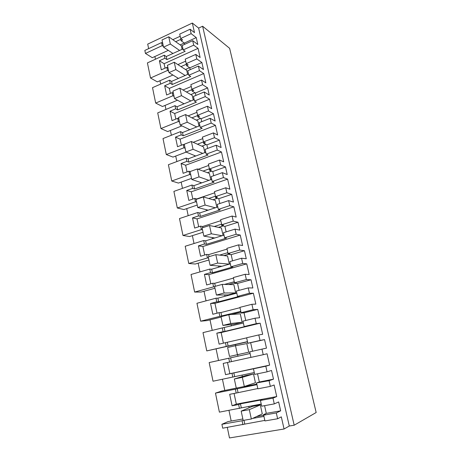 <?xml version="1.0" encoding="UTF-8"?>
<svg xmlns="http://www.w3.org/2000/svg" width="461" height="461" viewBox="0 0 461 461"><rect width="100%" height="100%" fill="white"/><g stroke="black" fill="none" stroke-linecap="round" stroke-linejoin="round"><path stroke-width="0.69" d="M161.569 42.591L144.835 50.422L145.457 53.436L162.214 45.633L161.569 42.591L162.75 43.397M162.214 45.633L163.396 46.428M190.128 29.222L191.131 33.67L180.689 38.517L179.715 34.097L190.128 29.222L194.507 32.633L192.341 23.05L198.628 28.092L289.295 426.022L294.187 425.215L316.165 412.514L229.63 48.33L202.621 26.231L198.628 28.092M172.817 39.686L180.188 36.246M150.528 78.024L167.504 70.464L166.842 67.369L161.321 69.842L159.408 60.76L164.905 58.259L164.249 55.193L147.411 62.903L150.528 78.024L157.339 81.885L172.915 75.034M154.879 56.519L155.443 59.221M145.457 53.436L152.297 57.706L168.294 50.347M192.341 23.05L147.704 44.118L148.644 48.641M227.296 427.399L229.486 437.95L284.062 429.001L289.295 426.022M242.855 418.98L228.097 421.573L221.897 424.287L222.703 428.188L264.827 420.403M228.967 410.388L231.192 421.031M244.491 386.445L221.741 391.055L215.471 393.118L219.396 412.146L261.099 404.072L261.606 405.778M222.45 379.27L224.789 390.45M237.617 354.653L237.951 356.18L209.173 362.565L213.022 381.218L254.155 372.551L254.651 374.217M216.117 349.029L218.514 360.473M206.77 350.907L226.259 346.43L225.458 342.679L219.119 344.148L216.803 333.159L223.107 331.638L222.317 327.921L203.001 332.623L206.77 350.907L247.396 341.855M210.009 319.859L212.216 330.381M200.644 321.19L219.857 316.35L219.073 312.667L212.821 314.264L210.55 303.482L216.768 301.851L215.99 298.204L196.951 303.269L200.644 321.19L207.064 320.597L221.119 317.064M204.021 291.248L206.032 300.854M194.64 292.061L213.576 286.863L212.809 283.256L206.649 284.961L204.425 274.399L210.55 272.647L209.79 269.074L191.021 274.485L194.64 292.061L201.117 292.044L214.976 288.252M198.144 263.179L199.97 271.904M188.756 263.49L207.421 257.953L206.666 254.414L200.598 256.235L198.414 245.874L204.454 244.013L203.71 240.515L185.201 246.255L188.756 263.49L195.28 264.026L208.948 259.992M192.381 235.64L194.029 243.517M182.977 235.473L201.388 229.607L200.644 226.138L194.657 228.062L192.519 217.903L198.478 215.938L197.746 212.504L179.49 218.56L182.977 235.473L189.552 236.539L203.036 232.275M186.722 208.62L188.197 215.673M177.312 207.986L195.464 201.809L194.744 198.403L188.837 200.431L186.74 190.462L192.612 188.399L191.897 185.028L173.895 191.396L177.312 207.986L183.933 209.559L197.233 205.07M181.167 182.095L182.481 188.359M171.751 181.017L189.661 174.535L188.952 171.198L183.126 173.319L181.064 163.54L186.861 161.385L186.158 158.077L168.398 164.733L171.751 181.017L178.419 183.08L191.54 178.378M175.722 156.06L176.868 161.557M166.3 154.55L183.962 147.779L183.265 144.506L177.52 146.725L175.497 137.124L181.219 134.877L180.528 131.633L163.004 138.565L166.3 154.55L173.002 157.092L186.163 152.101M170.368 130.498L171.365 135.257M160.947 128.567L178.372 121.525L177.692 118.316L172.022 120.621L170.04 111.199L175.676 108.859L175.001 105.678L157.708 112.882L160.947 128.567L167.689 131.569L181.922 125.876M165.113 105.39L165.96 109.441M155.685 103.068L172.887 95.761L172.218 92.603L166.623 94.995L164.675 85.746L170.242 83.326L169.573 80.202L152.51 87.665L155.685 103.068L162.468 106.503L177.473 100.198M159.95 80.738L160.653 84.104M180.142 44.896L184.25 43.006M175.664 41.709L180.758 39.346L181.052 40.689L182.648 39.951L180.689 38.517M223.395 343.157L221.147 332.565L260.154 323.184L262.666 334.294L258.788 334.928L260.033 340.449L264.551 339.607L266.481 348.136L261.981 349.127L263.231 354.699L267.063 353.771L269.627 365.106L265.818 366.207L267.08 371.837L271.529 370.454L273.5 379.161L269.074 380.7L270.348 386.393L274.116 384.987L276.733 396.558L272.987 398.143L274.283 403.899L261.698 406.193L260.436 400.482L262.148 399.779L240.452 403.83L238.631 404.551L239.466 408.463M276.312 412.947L263.675 415.171L264.942 420.933L277.62 418.761L276.312 412.947L280.663 410.826L278.651 401.94L274.283 403.899M277.62 418.761L281.319 416.859L284.062 429.001M165.044 68.176L164.099 63.704L198.063 48.37L193.706 45.149L192.698 40.66L197.809 44.498L196.248 37.6L191.131 33.67M198.063 48.37L200.132 57.516L195.787 54.41L196.807 58.939L186.227 63.641L185.23 59.135L195.787 54.41M170.397 93.381L169.337 88.391L203.75 73.547L199.429 70.637L198.403 66.061L203.474 69.542L201.883 62.517L196.807 58.939M203.75 73.547L205.86 82.871L201.549 80.07L202.586 84.691L191.862 89.232L190.854 84.645L201.549 80.07M175.843 119.065L174.673 113.539L209.548 99.201L205.266 96.608L204.217 91.952L209.242 95.058L207.623 87.901L202.586 84.691M209.548 99.201L211.691 108.698L207.427 106.226L208.481 110.934L197.608 115.313L196.576 110.634L207.427 106.226M181.398 145.227L180.107 139.147L215.454 125.34L211.207 123.081L210.141 118.333L215.12 121.053L213.472 113.763L208.481 110.934M215.454 125.34L217.638 135.021L213.414 132.883L214.492 137.683L203.462 141.89L202.414 137.124L213.414 132.883M187.051 171.89L185.639 165.228L221.47 151.98L217.269 150.067L216.186 145.227L221.113 147.543L219.436 140.115L214.492 137.683M221.47 151.98L223.7 161.846L219.517 160.059L220.612 164.952L209.432 168.985L208.36 164.122L219.517 160.059M192.819 199.066L191.28 191.805L227.607 179.139L223.452 177.577L222.34 172.645L227.221 174.546L225.51 166.968L220.612 164.952M227.607 179.139L229.883 189.194L225.74 187.771L226.858 192.761L215.518 196.605L214.428 191.649L225.74 187.771M198.697 226.766L197.026 218.889L233.865 206.822L229.751 205.641L228.621 200.604L233.445 202.074L231.699 194.352L226.858 192.761M233.865 206.822L236.182 217.079L232.085 216.036L233.231 221.124L221.724 224.778L220.612 219.724L232.085 216.036M204.69 255.008L202.88 246.491L240.244 235.052L236.182 234.257L235.029 229.123L239.795 230.137L238.014 222.265L233.231 221.124M240.244 235.052L242.607 245.511L238.562 244.866L239.726 250.052L228.057 253.504L226.921 248.352L238.562 244.866M210.804 283.809L208.85 274.623L246.75 263.848L242.74 263.456L241.564 258.218L246.266 258.759L244.451 250.732L239.726 250.052M246.75 263.848L249.159 274.514L245.171 274.278L246.358 279.573L234.511 282.812L233.352 277.557L245.171 274.278M217.033 313.186L214.941 303.309L253.383 293.219L249.43 293.248L248.231 287.906L252.87 287.958L251.02 279.764L246.358 279.573M253.383 293.219L255.843 304.104L251.908 304.295L253.124 309.7L241.103 312.714L239.922 307.349L251.908 304.295M260.154 323.184L256.258 323.657L255.031 318.199L259.606 317.744L257.716 309.383L253.124 309.7M164.249 55.193L166.283 56.513L182.873 48.947L182.677 47.552M242.924 424.714L242.083 420.76L243.131 420.282M221.897 424.287L242.083 420.76M252.605 418.415L263.825 416.45L263.444 414.71L265.369 414.37L263.675 415.171M256.57 416.571L263.583 415.338M276.733 396.558L236.332 404.118L232.102 405.766L238.631 404.551M232.102 405.766L229.687 394.316L236.188 393.054L235.364 389.182L256.829 384.676L256.454 382.97L269.074 380.7M215.471 393.118L235.364 389.182M244.509 386.537L256.708 384.117M269.627 365.106L225.544 374.649L223.182 363.429L229.578 362.035L228.771 358.237L249.971 353.547L249.603 351.881L261.981 349.127M209.173 362.565L228.771 358.237M232.793 377.127L231.981 373.301L265.818 366.207M225.544 374.649L231.981 373.301M237.951 356.18L249.966 353.529M226.259 346.43L247.355 341.67L247.718 343.33L249.58 342.903L247.828 343.232L246.618 337.757L258.788 334.928M222.317 327.921L243.252 323.052L243.01 321.386M231.117 314.552L240.844 312.103M219.857 316.35L240.688 311.417L241.045 313.042L242.884 312.581L241.103 312.714M215.99 298.204L217.886 298.163L236.672 293.173L236.435 291.536M228.604 284.523L234.419 282.939M224.421 284.431L234.159 281.763L234.511 283.359L236.314 282.864L234.511 282.812M213.576 286.863L214.682 286.875M209.79 269.074L211.703 269.207L230.218 263.882L229.987 262.274M223.862 255.596L228.299 254.282M219.643 255.1L227.757 252.697L228.097 254.259L229.883 253.734L228.057 253.504M207.421 257.953L208.533 258.068M203.71 240.515L205.641 240.815L223.896 235.168L223.666 233.589M218.514 227.371L222.94 225.976M214.267 226.495L221.476 224.202L221.816 225.734L223.573 225.175L221.724 224.778M201.388 229.607L202.512 229.82M197.746 212.504L199.694 212.97L217.69 207.006L217.471 205.462M212.982 199.757L217.373 198.276M208.695 198.507L215.322 196.259L215.656 197.757L217.385 197.175L215.518 196.605M195.464 201.809L196.599 202.114M191.897 185.028L193.862 185.65L211.611 179.398L211.392 177.871M207.398 172.696L211.743 171.135M203.076 171.089L209.288 168.847L209.611 170.322L211.317 169.711L209.432 168.985M189.661 174.535L190.802 174.932M186.158 158.077L188.134 158.849L205.641 152.309L205.433 150.816M201.826 146.16L206.125 144.529M197.469 144.212L203.364 141.965L203.681 143.411L205.364 142.766L203.462 141.89M183.962 147.779L185.115 148.263M180.528 131.633L182.521 132.549L199.786 125.738L199.584 124.268M196.3 120.131L200.558 118.431M191.914 117.855L197.55 115.584L197.867 117.002L199.527 116.333L197.608 115.313M178.372 121.525L179.536 122.09M175.001 105.678L177.007 106.739L194.046 99.662L193.839 98.216M190.842 94.586L195.049 92.817M186.423 91.998L191.851 89.699L192.156 91.088L193.793 90.396L191.862 89.232M172.887 95.761L174.056 96.407M169.573 80.202L171.596 81.395L188.405 74.065L188.209 72.648M185.455 69.513L189.609 67.681M181 66.62L186.256 64.286L186.555 65.658L188.169 64.938L186.227 63.641M167.504 70.464L168.674 71.19M172.466 53.153L172.57 53.643M172.944 53.476L163.551 47.16L162.018 39.969L168.761 36.805L181.306 45.72L182.095 49.304M196.248 37.6L184.348 43.075L184.631 44.365M184.348 43.075L181.052 40.689M236.332 404.118L234.067 393.464M260.436 400.482L272.987 398.143M264.591 405.663L266.291 413.367L263.444 414.71M280.663 410.826L266.291 413.367M294.187 425.215L202.621 26.231M192.698 40.66L182.222 45.472L183.201 49.926L185.155 51.304L166.934 59.567L166.283 56.513M193.706 45.149L183.201 49.926M164.905 58.259L166.934 59.567M164.099 63.704L159.408 60.76M166.842 67.369L168.017 68.101M177.9 64.603L185.674 61.134M201.883 62.517L189.823 67.825L186.555 65.658M189.823 67.825L190.226 69.651M198.403 66.061L187.783 70.723L188.785 75.264L190.727 76.503L172.258 84.507L171.596 81.395M199.429 70.637L188.785 75.264M170.242 83.326L172.258 84.507M169.337 88.391L164.675 85.746M172.218 92.603L173.382 93.26M183.005 89.999L191.257 86.484M207.623 87.901L195.401 93.03L192.156 91.088M195.401 93.03L195.931 95.415M204.217 91.952L193.453 96.447L194.473 101.074L196.398 102.181L177.681 109.902L177.007 106.739M205.266 96.608L194.473 101.074M175.676 108.859L177.681 109.902M174.673 113.539L170.04 111.199M177.692 118.316L178.851 118.886M188.117 115.89L196.945 112.311M213.472 113.763L201.082 118.708L197.867 117.002M201.082 118.708L201.739 121.669M210.141 118.333L199.227 122.666L200.27 127.38L202.177 128.342L183.207 135.776L182.521 132.549M211.207 123.081L200.27 127.38M181.219 134.877L183.207 135.776M180.107 139.147L175.497 137.124M183.265 144.506L184.417 145.002M193.194 142.305L202.748 138.634M219.436 140.115L206.874 144.869L203.681 143.411M206.874 144.869L207.663 148.43M216.186 145.227L205.116 149.387L206.176 154.193L208.067 155.005L188.837 162.139L188.134 158.849M217.269 150.067L206.176 154.193M186.861 161.385L188.837 162.139M185.639 165.228L181.064 163.54M188.952 171.198L190.093 171.607M198.167 169.268L208.654 165.459M225.51 166.968L212.775 171.527L209.611 170.322M212.775 171.527L213.697 175.71M222.34 172.645L211.115 176.626L212.198 181.53L214.071 182.181L194.577 189.004L193.862 185.65M223.452 177.577L212.198 181.53M192.612 188.399L194.577 189.004M191.28 191.805L186.74 190.462M194.744 198.403L196.703 198.95L214.682 192.802M231.699 194.352L218.785 198.703L215.656 197.757M218.785 198.703L219.857 203.526M228.621 200.604L217.235 204.396L218.335 209.398L220.197 209.888L200.426 216.388L199.694 212.97M229.751 205.641L218.335 209.398M198.478 215.938L200.426 216.388M197.026 218.889L192.519 217.903M200.644 226.138L202.586 226.524L220.825 220.681M238.014 222.265L224.916 226.397L221.816 225.734M224.916 226.397L226.132 231.895M235.029 229.123L223.476 232.719L224.599 237.818L226.437 238.147L206.384 244.295L205.641 240.815M236.182 234.257L224.599 237.818M204.454 244.013L206.384 244.295M202.88 246.491L198.414 245.874M206.666 254.414L208.591 254.639L227.089 249.107M244.451 250.732L231.168 254.639L228.097 254.259M231.168 254.639L232.534 260.828M241.564 258.218L229.843 261.612L230.99 266.81L232.805 266.959L212.463 272.756L211.703 269.207M242.74 263.456L230.99 266.81M210.55 272.647L212.463 272.756M208.85 274.623L204.425 274.399M212.809 283.256L214.711 283.302L233.473 278.104M251.02 279.764L237.542 283.434L234.511 283.359M237.542 283.434L239.069 290.349M248.231 287.906L236.337 291.081L237.507 296.388L239.299 296.354L218.658 301.782L217.886 298.163M249.43 293.248L237.507 296.388M216.768 301.851L218.658 301.782M214.941 303.309L210.55 303.482M219.073 312.667L220.957 312.535L239.991 307.683M257.716 309.383L244.042 312.812L241.045 313.042M244.042 312.812L245.736 320.476M255.031 318.199L242.959 321.156L244.151 326.572L245.926 326.348L224.985 331.39L224.196 327.69M256.258 323.657L244.151 326.572M223.107 331.638L224.985 331.39M221.147 332.565L216.803 333.159M225.458 342.679L246.641 337.867M260.033 340.449L247.828 343.232M264.551 339.607L247.718 343.33M250.669 342.777L252.542 351.224M263.231 354.699L250.94 357.379L249.724 351.847M229.578 362.035L250.934 357.338M229.826 373.456L227.498 362.49M267.08 371.837L254.691 374.384L253.458 368.794M257.538 373.802L259.347 381.985L256.454 382.97M273.5 379.161L259.347 381.985M270.348 386.393L257.872 388.825L256.627 383.177M236.188 393.054L257.808 388.548M244.733 423.866L243.967 420.294M248.79 406.337L249.101 407.789M241.178 411.126L252.449 406.377L260.321 404.937L262.292 413.903L251.331 419.003L243.166 420.432L241.178 411.126L249.315 409.65L251.331 419.003M241.282 407.72L240.452 403.83M238.014 392.409L237.19 388.565M242.031 375.058L242.353 376.568M234.326 378.988L245.748 375.548L253.504 373.952L255.44 382.739L244.313 386.502L236.268 388.099L234.326 378.988L242.33 377.346L244.313 386.502M234.637 376.591L233.825 372.782M231.434 361.591L230.627 357.822M235.444 344.598L235.68 345.681M235.502 345.71L246.825 343.583L248.721 352.198L229.515 356.439L227.613 347.513L235.502 345.71L237.438 354.682L229.515 356.439M228.12 346.09L227.325 342.356M231.105 324.504L231.41 325.939M228.806 314.73L240.279 313.82L242.134 322.262L234.574 324.112L222.905 325.431L221.038 316.69L228.806 314.73L230.707 323.518L222.905 325.431M221.735 316.194L220.957 312.535M224.714 294.948L225.003 296.273M222.248 284.385L233.86 284.639L235.68 292.919L228.224 294.902L216.422 295.057L214.596 286.488L222.248 284.385L224.109 292.994L216.422 295.057M215.35 286.281L214.711 283.302M218.456 265.974L218.716 267.19M221.954 266.256L210.078 265.288L208.286 256.898L215.829 254.651L227.567 256.028L229.348 264.13M209.029 256.673L208.591 254.639M212.314 237.559L212.556 238.677M214.791 237.985L203.854 236.118L202.102 227.89L209.53 225.515L221.395 227.97L223.038 235.433M202.828 227.659L202.586 226.524M206.292 209.697L206.511 210.712M208.153 210.17L197.757 207.525L196.034 199.457L203.364 196.956L215.339 200.443L216.843 207.289M200.385 182.36L200.587 183.282M201.832 182.844L191.776 179.49L190.088 171.578L197.314 168.951L209.398 173.44L210.775 179.692M194.588 155.541L194.773 156.371M195.735 156.014L185.916 151.997L184.256 144.241L191.378 141.498L203.572 146.938L204.817 152.62M188.906 129.23L189.062 129.967M189.823 129.668L180.165 125.035L178.54 117.428L185.564 114.57L197.85 120.932L198.979 126.055M183.322 103.402L183.466 104.053M184.066 103.806L174.517 98.585L172.927 91.117L179.859 88.149L192.231 95.398L193.245 99.991M177.842 78.047L177.969 78.618M178.442 78.41L168.985 72.631L167.424 65.306L174.258 62.235L186.722 70.337L187.615 74.411M179.583 50.445L170.322 44.02L163.551 47.16M168.761 36.805L170.322 44.02M185.166 75.477L175.848 69.588L168.985 72.631M174.258 62.235L175.848 69.588M190.877 100.976L181.478 95.646L174.517 98.585M179.859 88.149L181.478 95.646M196.726 126.942L187.212 122.205L180.165 125.035M185.564 114.57L187.212 122.205M202.731 153.398L193.061 149.289L185.916 151.997M191.378 141.498L193.061 149.289M208.914 180.343L199.031 176.897L191.776 179.49M197.314 168.951L199.031 176.897M215.327 207.79L205.11 205.059L197.757 207.525M203.364 196.956L205.11 205.059M222.058 235.732L211.317 233.779L203.854 236.118M209.53 225.515L211.317 233.779M229.301 264.141L217.65 263.087L210.078 265.288M215.829 254.651L217.65 263.087M235.68 292.919L224.109 292.994M242.134 322.262L230.707 323.518M248.721 352.198L237.438 354.682M253.504 373.952L242.33 377.346M260.321 404.937L249.315 409.65"/></g></svg>
